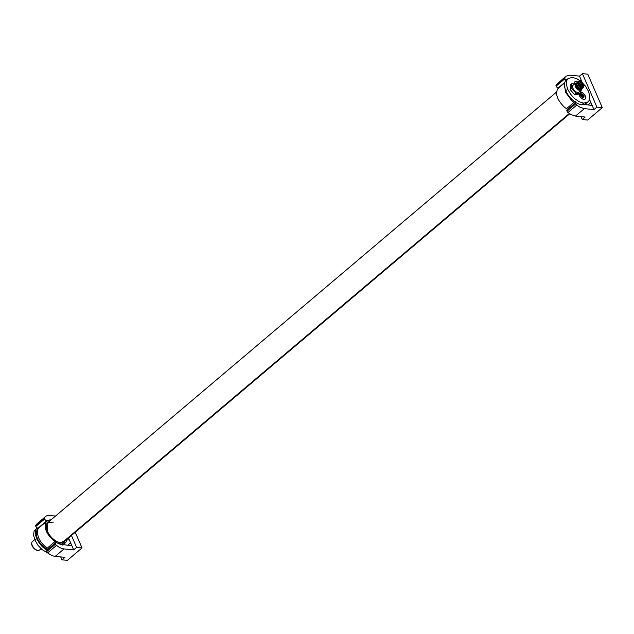 <?xml version="1.0" encoding="UTF-8"?>
<svg xmlns="http://www.w3.org/2000/svg" width="634" height="634" viewBox="0 0 634 634"><rect width="100%" height="100%" fill="white"/><g stroke="black" fill="none" stroke-linecap="round" stroke-linejoin="round"><path stroke-width="0.95" d="M577.859 82.119A4.454 2.417 49.8 0 0 574.356 83.601A4.454 2.417 49.8 0 0 574.412 83.934M574.364 83.68L574.919 81.976M579.056 94.799A4.454 2.417 49.8 0 0 581.854 98.579A4.454 2.417 49.8 0 0 583.304 99.316A4.454 2.417 49.8 0 0 585.697 97.462A4.454 2.417 49.8 0 0 582.733 92.849A4.454 2.417 49.8 0 0 580.435 91.978M574.531 83.95A4.28 2.322 -130.2 0 1 574.975 81.929A4.28 2.322 -130.2 0 1 576.187 81.612A4.28 2.322 -130.2 0 1 577.756 82.174M585.008 99.031A4.28 2.322 -130.2 0 1 584.952 99.078A4.28 2.322 -130.2 0 1 584.746 99.221L583.232 99.292M580.435 92.12A4.28 2.322 -130.2 0 1 584.58 94.894A4.28 2.322 -130.2 0 1 585.063 98.983A4.28 2.322 -130.2 0 1 584.857 99.126A4.28 2.322 -130.2 0 1 581.663 98.31A4.28 2.322 -130.2 0 1 579.143 94.72M580.586 94.64L581.212 96.32A2.259 1.22 -130.2 0 1 580.586 94.458A2.259 1.22 -130.2 0 1 580.942 93.919A2.259 1.22 -130.2 0 1 581.663 93.856A2.259 1.22 -130.2 0 1 583.375 95.116A2.259 1.22 -130.2 0 1 584.001 96.97A2.259 1.22 -130.2 0 1 583.645 97.509A2.259 1.22 -130.2 0 1 582.923 97.573A2.259 1.22 -130.2 0 1 581.212 96.32L583.05 97.573M580.586 94.458L581.663 93.856L581.085 94.617M580.689 95.021L580.863 95.243A0.792 0.428 49.8 0 0 581.727 95.885L582.258 96.582L583.375 95.116L582.25 94.886L581.663 93.856M583.034 97.208L584.001 96.97L583.359 95.647M582.258 96.582A0.792 0.428 49.8 0 0 582.377 97.287M575.799 103.802L567.002 111.243A2.061 1.117 49.8 0 1 567.089 109.872L575.831 102.478A15.422 8.353 49.8 0 0 581.822 104.737A15.422 8.353 49.8 0 0 584.619 104.475L592.188 105.498L593.963 109.595L584.294 108.644L579.872 107.162L576.774 105.054A2.061 1.117 49.8 0 1 575.799 103.802A2.061 1.117 49.8 0 1 575.838 102.478C571.385 99.57 568.048 95.679 565.813 90.805L567.692 89.243L570.663 94.308L574.673 98.642L579.191 101.733L583.652 103.136L588.083 101.939L589.351 100.148L589.818 96.154L588.479 91.288L585.539 86.264L581.418 81.818L576.9 78.759L572.518 77.396L568.23 78.473L566.804 80.447L566.352 84.338L567.692 89.243M584.619 104.475L588.083 101.939M564.934 78.703L556.145 86.145A2.061 1.117 -130.2 0 1 556.073 84.98L565.916 76.191L564.87 77.538L564.934 78.703A2.061 1.117 49.8 0 0 566.178 80.146C563.959 82.396 563.84 85.955 565.813 90.805M565.916 76.191L569.808 75.177L579.484 76.128L581.251 80.225L579.175 80.098M568.23 78.473L566.352 80.003A15.422 8.353 49.8 0 0 566.178 80.146M567.002 111.243A2.061 1.117 49.8 0 0 567.977 112.495L571.076 114.603L575.498 116.085L585.166 117.036L582.242 119.517L587.647 120.048L602.3 107.645L587.821 74.178L582.408 73.647L596.895 107.114L593.963 109.595M588.059 104.943L590.904 102.534M564.751 82.428L558.245 87.936A2.061 1.117 -130.2 0 1 556.145 86.145M564.625 82.88L557.809 88.768C555.043 93.864 557.223 99.982 564.363 107.13L566.447 108.723L573.944 102.439L571.876 100.814L565.615 92.366L564.426 84.219M575.228 101.353L573.944 102.439M558.491 87.722L559.735 87.088M558.261 87.92L559.521 87.27M580.99 116.624L582.242 119.517M558.506 88.166L564.632 82.856M567.755 109.539L566.447 108.723M602.3 107.645L596.895 107.114M581.251 80.225L582.281 82.602M592.188 105.498L589.62 99.554M582.408 73.647L579.484 76.128M581.822 104.737L583.652 103.136M46.171 549.06L46.845 548.893L47.487 549.916M47.138 548.275L46.171 549.099C37.517 541.832 34.616 535.136 37.461 528.986L38.753 527.908L37.905 529.247C36.479 535.714 39.562 542.062 47.138 548.275L54.968 541.587C47.352 535.468 44.198 529.255 45.513 522.939L46.33 521.631L38.753 527.908M49.072 520.688L49.721 520.142L49.484 520.863L48.699 520.276L47.019 521.013L38.175 528.391M37.992 528.217L38.999 527.662M49.024 520.649L49.959 519.856L46.765 520.791L37.977 528.233L37.113 527.892A2.061 1.117 -130.2 0 1 35.876 526.442A2.061 1.117 -130.2 0 1 35.805 525.285L44.602 517.843A13.71 7.426 49.8 0 1 45.648 516.488A13.71 7.426 49.8 0 1 49.539 515.474L55.507 516.068M47.399 550.027L46.773 550.225C42.327 547.316 38.983 543.425 36.748 538.543C34.775 533.693 34.894 530.143 37.113 527.892M67.79 545.24L70.636 542.831M66.895 539.344A14.281 7.743 -130.2 0 1 66.839 539.811A14.281 7.743 -130.2 0 1 66.808 540.017L69.352 539.859L68.527 537.965M46.765 520.791A2.061 1.117 -130.2 0 1 44.665 519L35.876 526.442M46.773 550.225A2.061 1.117 49.8 0 0 46.734 551.54L55.523 544.099A2.061 1.117 49.8 0 0 56.505 545.351A13.71 7.426 49.8 0 0 59.604 547.459A13.71 7.426 49.8 0 0 64.018 548.941L73.695 549.9L69.352 539.859M71.919 545.803L60.523 544.265L56.196 542.585A2.061 1.117 49.8 0 0 55.618 542.736A2.061 1.117 49.8 0 0 55.523 544.099M62.734 545.137L64.914 543.243L64.755 542.347L65.722 542.498L66.538 541.04L66.087 540.073L66.808 540.017L66.174 540.564M60.713 556.929L61.966 559.822L67.378 560.353L82.032 547.95L75.248 532.275M49.769 520.007L46.52 521.005M46.734 551.54A2.061 1.117 49.8 0 0 47.709 552.793A13.71 7.426 49.8 0 0 50.807 554.901A13.71 7.426 49.8 0 0 55.229 556.383L64.898 557.341L61.966 559.822M49.484 520.863L49.721 520.142L50.665 520.165M47.019 521.013L46.94 521.98L46.33 521.631M55.641 541.452L54.968 541.587L55.641 541.452L56.061 542.577M58.558 543.71L56.275 542.395M59.208 543.132L58.764 543.536L59.208 543.132L59.762 544.099M61.839 544.44L61.815 543.996L60 543.893M62.362 543.401L62.211 544.115L62.362 543.401L63.241 543.98L62.592 544.543M64.914 543.243L63.241 543.98M66.087 540.073L66.808 540.017M48.826 521.719L46.583 523.961L46.211 527.25L47.328 531.276L49.761 535.437L53.129 539.09L56.909 541.674L60.602 542.831L64.169 541.935M63.574 542.332L65.357 540.295M53.438 522.067L47.851 522.543L47.471 531.292C50.007 537.656 57.884 543.734 62.306 542.569L62.013 542.823M62.504 541.769L63.226 542.268L64.089 541.721L569.736 113.795M71.46 535.484L76.627 547.419L73.695 549.9M45.648 516.488L36.859 523.93A13.71 7.426 49.8 0 0 35.805 525.285M38.222 528.027L39.229 527.472M50.958 519.912L49.959 519.856M82.032 547.95L76.627 547.419M44.665 519A2.061 1.117 -130.2 0 1 44.602 517.843M65.603 542.633L64.906 543.235M66.935 539.312A14.281 7.735 -130.2 0 1 66.855 539.97M36.748 538.543L34.933 540.113L33.586 535.207L34.046 531.316L37.144 527.86M48.644 553.514L41.915 549.512L37.905 545.177L34.933 540.113M569.308 113.502L62.306 542.569A12.561 6.808 49.8 0 1 47.471 531.292A12.561 6.808 49.8 0 1 47.851 522.543L46.884 523.359M62.806 542.149L63.226 542.268A12.561 6.808 49.8 0 0 64.089 541.721L63.115 542.546M38.191 550.407A5.207 2.821 -130.2 0 1 37.945 550.439A5.207 2.821 -130.2 0 1 37.517 550.431A5.207 2.821 -130.2 0 1 33.261 547.633A5.207 2.821 -130.2 0 1 31.7 543.061A5.207 2.821 -130.2 0 1 31.771 542.823M34.711 539.582L32.413 541.531A5.54 3.004 49.8 0 0 31.819 542.553A5.54 3.004 49.8 0 0 32.247 545.391A5.54 3.004 49.8 0 0 38 550.399A5.54 3.004 49.8 0 0 38.46 550.407A5.54 3.004 49.8 0 0 39.57 549.987L41.059 548.727M575.934 93.253L574.467 94.49L570.156 89.497L570.307 84.924L571.765 83.688L571.622 88.253L575.934 93.253L580.379 93.674L580.467 90.947M574.586 83.95L571.765 83.688M581.346 90.202A4.573 2.473 49.8 0 1 575.315 86.422L575.442 83.228L573.12 85.194A4.573 2.473 49.8 0 0 572.993 88.388A4.573 2.473 49.8 0 0 579.024 92.168L581.346 90.202A4.573 2.473 49.8 0 0 581.901 88.879M574.467 94.49L578.913 94.91L580.379 93.674M570.156 89.497L571.622 88.253M575.442 83.228L576.845 82.903M581.513 89.014A3.915 2.124 -130.2 0 1 578.937 89.434A3.915 2.124 -130.2 0 1 575.997 86.256A3.915 2.124 -130.2 0 1 576.647 83.26M576.607 83.363L576.243 83.672A3.709 2.013 49.8 0 0 576.132 86.272A3.709 2.013 49.8 0 0 581.037 89.339L581.41 89.029M580.76 88.998A3.709 2.013 -130.2 0 1 580.633 88.99A3.709 2.013 -130.2 0 1 576.869 85.653A3.709 2.013 -130.2 0 1 576.528 84.132A3.709 2.013 -130.2 0 1 576.536 84.005M577.209 82.586A3.939 2.132 49.8 0 0 577.011 82.721A3.939 2.132 49.8 0 0 576.536 83.87A3.939 2.132 49.8 0 0 576.892 85.479A3.939 2.132 49.8 0 0 580.895 89.022A3.939 2.132 49.8 0 0 582.099 88.744A3.939 2.132 49.8 0 0 582.266 88.57M583.446 85.55A3.741 2.029 -130.2 0 1 583.28 87.46L582.622 88.269A3.939 2.132 -130.2 0 1 582.472 88.427A3.939 2.132 -130.2 0 1 577.265 85.17A3.939 2.132 -130.2 0 1 577.376 82.412A3.939 2.132 -130.2 0 1 577.558 82.285L578.47 81.778A3.741 2.029 -130.2 0 1 580.379 81.929M578.525 84.425L578.232 83.419L583.153 84.869L581.616 87.421L578.525 84.425M581.568 87.405A3.313 1.799 49.8 0 0 582.908 87.238A3.313 1.799 49.8 0 0 583.003 84.924A3.313 1.799 49.8 0 0 578.628 82.182A3.313 1.799 49.8 0 0 578.24 83.474L578.953 83.006M580.863 95.243L581.964 94.308M581.727 95.885L582.836 94.949M582.654 97.462L583.684 96.59M567.977 112.495L576.774 105.054M564.87 77.538L556.073 84.98M584.294 108.644L575.498 116.085M47.709 552.793L56.505 545.351M62.75 542.664L569.617 113.716M55.229 556.383L64.018 548.941M583.28 87.46A3.741 2.029 -130.2 0 1 580.76 87.421A3.741 2.029 -130.2 0 1 578.192 84.512A3.741 2.029 -130.2 0 1 578.47 81.778C580.237 81.326 581.838 82.372 583.272 84.908L583.28 87.46M578.462 84.425A3.519 1.91 49.8 0 0 582.123 87.595A3.519 1.91 49.8 0 0 583.217 84.877A3.519 1.91 49.8 0 0 579.555 81.699A3.519 1.91 49.8 0 0 578.462 84.425M580.57 83.87L580.387 84.306L580.982 84.821L581.188 84.449M578.771 83.442L578.787 83.046A0.571 0.571 0 0 1 579.682 83.252A0.571 0.571 0 0 1 579.531 83.918L578.771 83.442M579.571 83.585L578.636 84.671M582.226 86.375L582.028 86.755L581.433 86.24L581.608 85.796M580.982 86.834L580.966 87.143A0.571 0.571 0 0 0 580.625 86.169A0.571 0.571 0 0 0 580.205 86.295L580.015 86.462M580.673 94.981L581.124 94.593M46.821 550.177L55.618 542.736M556.525 92.057L47.851 522.543M37.945 550.439L38.46 550.407M31.7 543.061L31.819 542.553M579.619 86.073L581.148 84.782A0.571 0.571 0 0 0 580.831 83.775A0.571 0.571 0 0 0 580.411 83.91L578.921 85.17M581.426 87.357L582.186 86.715A0.571 0.571 0 0 0 581.869 85.709A0.571 0.571 0 0 0 581.449 85.844L580.926 86.287"/></g></svg>
